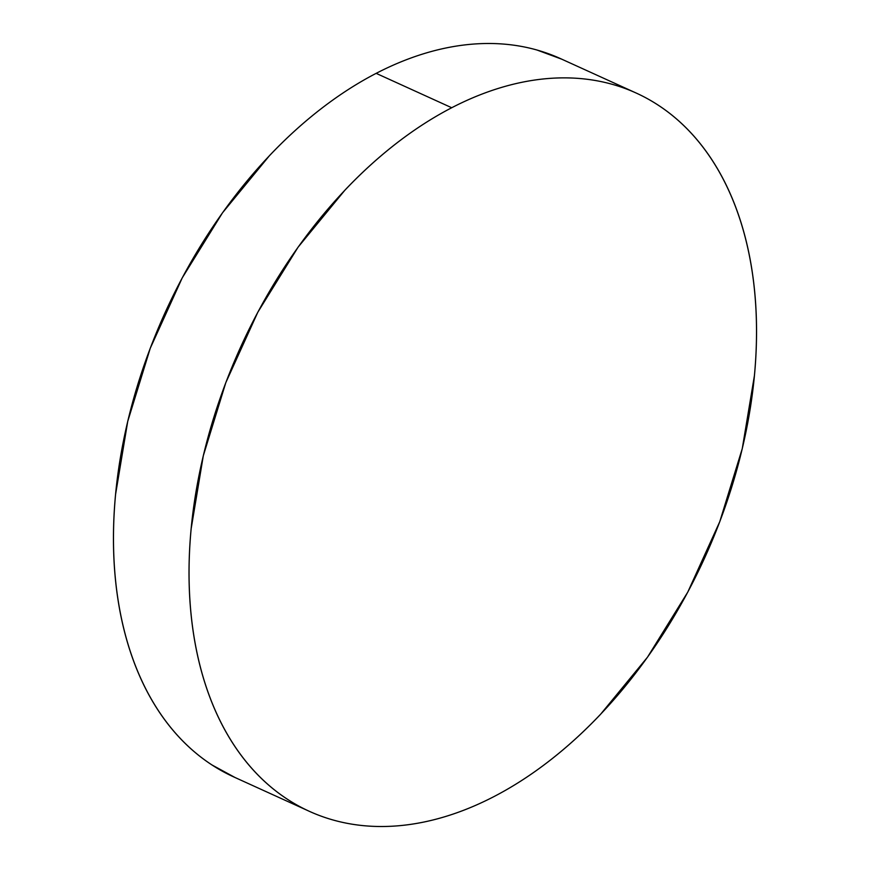 <?xml version="1.0" encoding="UTF-8"?>
<svg xmlns="http://www.w3.org/2000/svg" width="870" height="870" viewBox="0 0 870 870"><rect width="100%" height="100%" fill="white"/><g stroke="black" fill="none" stroke-linecap="round" stroke-linejoin="round"><path stroke-width="1.3" d="M636.188 93.046L560.628 58.671A394.567 254.834 114.5 0 0 376.155 73.352L451.715 107.739A394.567 254.834 -65.5 0 1 636.188 93.046A394.567 254.834 -65.5 0 1 746.264 430.422A394.567 254.834 -65.5 0 1 493.845 796.648A394.567 254.834 -65.5 0 1 309.372 811.329A394.567 254.834 -65.5 0 1 199.306 473.965A394.567 254.834 -65.5 0 1 451.715 107.739L376.155 73.352A394.567 254.834 114.5 0 0 123.736 439.578A394.567 254.834 114.5 0 0 233.812 776.953L308.263 810.818M561.737 59.182L536.899 49.992C520.684 45.436 503.73 43.261 486.036 43.5C468.343 43.739 450.247 46.36 431.759 51.384C413.261 56.409 394.73 63.738 376.155 73.352C357.57 82.976 339.311 94.71 321.356 108.565C303.402 122.409 286.11 138.112 269.472 155.654L222.502 212.813L182.243 277.856L150.249 348.283L127.738 421.374L115.59 494.334C113.328 518.389 112.882 541.727 114.264 564.347C115.645 586.956 118.831 608.424 123.812 628.727C128.793 649.031 135.481 667.79 143.865 685.005C152.25 702.221 162.19 717.554 173.652 731.018C185.125 744.481 197.925 755.802 212.041 764.991L234.933 777.454M451.715 107.739C470.289 98.114 488.831 90.795 507.319 85.771C525.817 80.747 543.902 78.115 561.596 77.876C579.289 77.647 596.244 79.812 612.469 84.379C628.684 88.947 643.843 95.82 657.959 105.009C672.075 114.198 684.875 125.519 696.348 138.982C707.81 152.446 717.75 167.779 726.135 184.995C734.519 202.21 741.207 220.969 746.188 241.273C751.169 261.576 754.355 283.044 755.736 305.653C757.117 328.273 756.672 351.61 754.41 375.666L742.262 448.626L719.751 521.717L687.757 592.144L647.497 657.187L600.528 714.346C583.89 731.887 566.598 747.591 548.644 761.435C530.689 775.29 512.43 787.024 493.845 796.648C475.27 806.262 456.739 813.591 438.241 818.616C419.753 823.64 401.657 826.261 383.964 826.5C366.27 826.739 349.316 824.564 333.101 820.008C316.887 815.44 301.716 808.556 287.6 799.367C273.484 790.178 260.695 778.857 249.222 765.393C237.749 751.941 227.82 736.596 219.425 719.392C211.04 702.177 204.352 683.418 199.371 663.114C194.391 642.799 191.215 621.343 189.834 598.723C188.442 576.103 188.888 552.765 191.161 528.71L203.308 455.749L225.808 382.659L257.803 312.243L298.062 247.2L345.031 190.03C361.67 172.488 378.961 156.796 396.916 142.941C414.87 129.097 433.129 117.363 451.715 107.739"/></g></svg>
